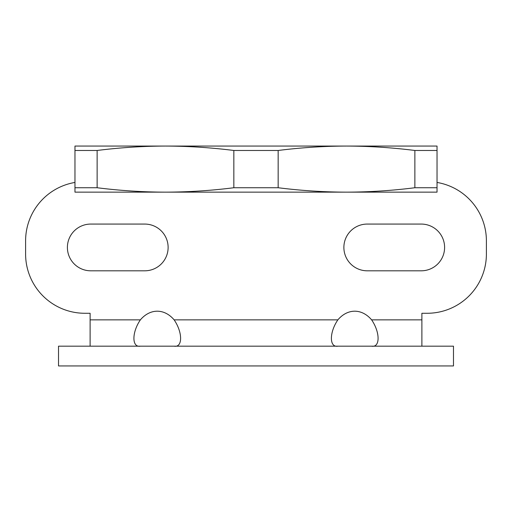 <?xml version="1.0" encoding="UTF-8"?>
<svg xmlns="http://www.w3.org/2000/svg" width="512" height="512" viewBox="0 0 512 512"><rect width="100%" height="100%" fill="white"/><g stroke="black" fill="none" stroke-linecap="round" stroke-linejoin="round"><path stroke-width="0.77" d="M90.112 346.182L90.112 313.274L84.845 313.274A59.245 59.245 0 0 1 25.6 254.022L25.6 240.858A59.245 59.245 0 0 1 74.97 182.445M140.384 346.182C131.75 347.712 131.776 332.384 140.384 319.853L90.112 319.853M337.869 346.182C329.242 347.699 329.254 332.403 337.869 319.853L174.131 319.853C182.758 332.454 182.752 347.712 174.131 346.182M421.888 346.182L421.888 319.853L371.616 319.853C380.243 332.448 380.237 347.712 371.616 346.182M421.888 319.853L421.888 313.274L427.155 313.274A59.245 59.245 0 0 0 486.4 254.022L486.4 240.858A59.245 59.245 0 0 0 437.03 182.445M421.229 224.07L367.251 224.07A23.366 23.366 0 0 0 343.878 247.443A23.366 23.366 0 0 0 367.251 270.81L421.229 270.81A23.366 23.366 0 0 0 444.602 247.443A23.366 23.366 0 0 0 421.229 224.07M144.749 224.07L90.771 224.07A23.366 23.366 0 0 0 67.398 247.443A23.366 23.366 0 0 0 90.771 270.81L144.749 270.81A23.366 23.366 0 0 0 168.122 247.443A23.366 23.366 0 0 0 144.749 224.07M174.131 319.853A37.235 26.33 -90 0 0 140.384 319.853M371.616 319.853A37.235 26.33 -90 0 0 337.869 319.853M58.515 346.182L453.485 346.182L453.485 365.933L58.515 365.933L58.515 346.182M414.867 150.477L437.03 150.477L437.03 146.067L346.515 146.067C369.299 146.125 392.083 147.597 414.867 150.477L414.867 187.738C392.083 190.618 369.299 192.083 346.515 192.147C323.731 192.083 300.947 190.618 278.163 187.738L278.163 150.477L233.837 150.477L233.837 187.738C211.053 190.618 188.269 192.083 165.485 192.147C142.701 192.083 119.917 190.618 97.133 187.738L97.133 150.477L74.97 150.477L74.97 192.147L346.509 192.147M97.133 150.477C119.917 147.597 142.701 146.125 165.485 146.067L74.97 146.067L74.97 150.477M278.163 150.477C300.947 147.597 323.731 146.125 346.515 146.067L165.485 146.067C188.269 146.125 211.053 147.597 233.837 150.477M437.03 150.477L437.03 192.147L346.515 192.147M233.837 187.738L278.163 187.738M414.867 187.738L437.03 187.738M74.97 187.738L97.133 187.738"/></g></svg>
